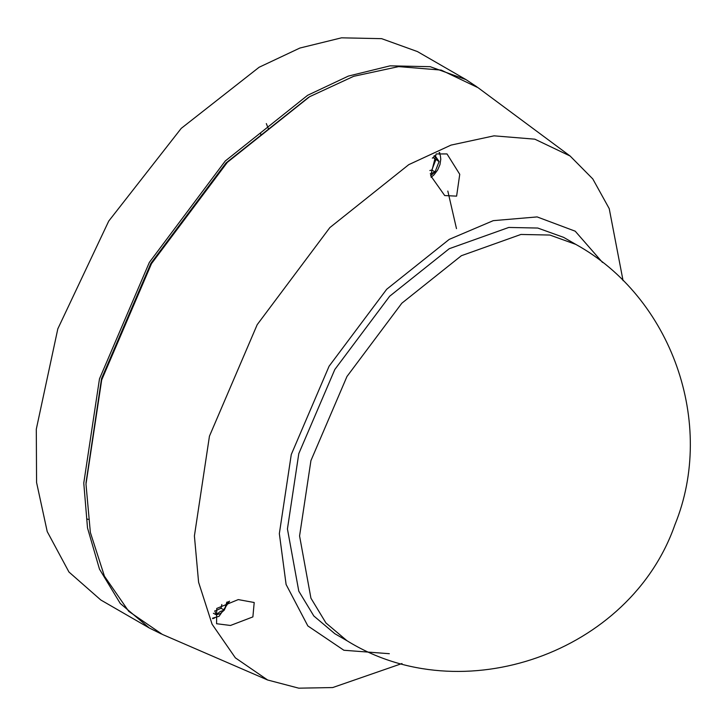<?xml version="1.0" encoding="UTF-8"?>
<svg xmlns="http://www.w3.org/2000/svg" width="726" height="726" viewBox="0 0 726 726"><rect width="100%" height="100%" fill="white"/><g stroke="black" fill="none" stroke-linecap="round" stroke-linejoin="round"><path stroke-width="1.09" d="M226.866 602.072L224.27 610.112L220.223 613.697L216.176 614.786L220.223 611.519L224.27 610.112L221.031 608.243L214.896 611.092M213.362 613.27L216.176 614.786L214.724 610.856M221.031 608.243L221.82 604.513M575.782 244.381L563.648 237.375L537.775 228.046L508.79 227.447L449.24 248.709L389.68 296.217L334.822 369.489L298.794 453.623L287.432 528.955L298.794 591.173L313.813 615.966L334.822 633.707L346.964 640.713C462.172 712.224 630.168 652.874 674.881 524.834C716.281 423.512 671.623 297.179 575.782 244.381L549.909 235.052L520.923 234.453L461.373 255.715L401.814 303.223L346.964 376.495L310.928 460.629L299.575 535.96L310.928 598.179L325.947 622.972L346.964 640.713M436.135 153.948L430.654 175.683L444.711 195.557L456.609 196.138L459.749 174.304L447.007 153.939L436.135 153.948M602.516 262.449L575.219 231.195L537.131 216.92L493.253 220.659L449.24 239.371L386.704 289.247L329.105 366.185L291.271 454.53L279.347 533.628L286.098 584.475L307.842 625.93L343.879 650.26L389.336 653.699M402.004 663.528L332.717 687.549L298.776 688.175L267.604 679.99L235.369 657.856L212.083 624.197L198.597 582.279L194.405 535.96L209.451 436.154L257.195 324.667L329.867 227.583L408.783 164.639L451 145.109L494.034 135.835L534.835 139.174L570.119 156.017L592.788 178.923L609.223 208.625L623.062 280.644M570.119 156.017L478.026 87.674L441.208 70.095L398.638 66.611L353.725 76.294L309.684 96.667L227.338 162.343L151.507 263.647L101.685 379.97L85.986 484.124L90.36 532.457L104.435 576.19L128.729 611.319L162.37 634.415L267.604 679.99M230.487 625.467L252.884 616.909L254.2 602.507L238.255 599.594L216.729 608.452L216.575 623.725L230.487 625.467M440.029 154.511L439.638 152.478M308.668 97.257L226.058 162.914L150.908 263.302L101.549 378.582L85.986 482.953M477.082 86.984L465.974 79.597L430.173 66.683L390.071 65.848L348.398 76.076L307.661 95.278L225.251 161.009L149.347 262.404L99.489 378.827L83.771 483.062L87.51 527.947L99.489 569.157L120.262 603.469L149.347 628.017L161.299 633.943M465.974 79.597L417.432 51.573L381.631 38.66L341.529 37.825L299.856 48.052L259.118 67.255L181.228 128.375L108.737 221.085L57.826 328.824L36.3 429.184L36.572 482.491L47.226 531.604L68.961 572.024L100.805 599.994L149.347 628.017M260.888 134.9L260.634 133.666M212.664 618.679L214.624 617.998M429.856 170.51L431.825 170.066L435.065 171.935L430.255 173.804M433.104 157.569L439.103 161.508L435.065 171.935L430.663 175.71M432.333 158.168L435.065 155.754L438.05 161.054M435.872 159.638L431.825 170.066M224.27 610.112L228.155 601.6M456.482 228.626L447.824 191.065M434.057 155.763L435.065 155.754L439.103 161.508L435.065 171.935M212.573 618.189L219.043 616.32L229.588 601.146M266.315 123.592L268.684 129.419M86.657 518.872L88.236 519.371M431.099 177.326L434.066 174.775L437.651 169.993L439.974 164.575L440.782 159.23L440.355 155.591L439.139 152.596"/></g></svg>

